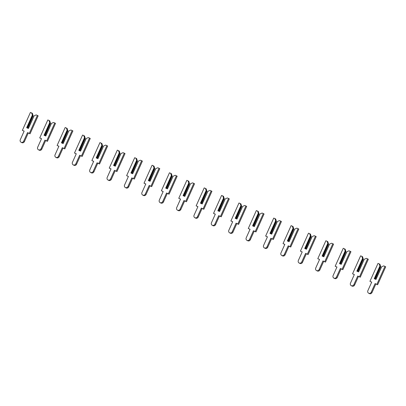 <?xml version="1.0" encoding="UTF-8"?>
<svg xmlns="http://www.w3.org/2000/svg" width="406" height="406" viewBox="0 0 406 406"><rect width="100%" height="100%" fill="white"/><g stroke="black" fill="none" stroke-linecap="round" stroke-linejoin="round"><path stroke-width="0.61" d="M31.648 112.944L32.394 113.34L33.13 115.847L32.358 115.06L26.669 127.723L28.405 128.479L34.099 115.817L36.164 114.908L37.382 115.436L29.313 133.391L27.532 132.615L23.69 141.171A2.02 1.847 117.9 0 1 21.051 142.222A2.02 1.847 117.9 0 1 20.3 139.7L24.142 131.143L22.36 130.372L30.43 112.416L31.648 112.944L32.358 115.06M33.13 115.847L27.608 128.134M32.647 115.593L27.106 127.915M34.099 115.817L28.237 128.403M37.382 115.436L38.128 115.827L30.059 133.787L28.278 133.011L24.436 141.562A2.02 1.847 117.9 0 1 21.797 142.613L21.051 142.222M24.116 131.204L22.36 130.372M30.059 133.787L29.313 133.391M28.278 133.011L27.532 132.615M49.03 120.491L49.771 120.886L50.506 123.399L49.74 122.607L44.046 135.274L45.787 136.025L51.476 123.363L53.546 122.455L54.764 122.982L46.69 140.938L44.909 140.166L41.067 148.718A2.02 1.847 117.9 0 1 38.428 149.768A2.02 1.847 117.9 0 1 37.677 147.246L41.524 138.695L39.742 137.918L47.812 119.963L49.03 120.491L49.74 122.607M50.506 123.399L44.99 135.68M50.024 123.14L44.487 135.462M51.476 123.363L45.614 135.954M54.764 122.982L55.505 123.378L47.436 141.334L45.655 140.557L41.813 149.114A2.02 1.847 117.9 0 1 39.174 150.164L38.428 149.768M41.498 138.75L39.742 137.918M47.436 141.334L46.69 140.938M45.655 140.557L44.909 140.166M66.406 128.042L67.152 128.433L67.888 130.945L67.117 130.159L61.423 142.821L63.163 143.577L68.853 130.91L70.923 130.001L72.141 130.534L64.072 148.489L62.291 147.713L58.444 156.264A2.02 1.847 117.9 0 1 55.805 157.32A2.02 1.847 117.9 0 1 55.059 154.793L58.9 146.241L57.119 145.47L65.188 127.514L66.406 128.042L67.117 130.159M67.888 130.945L62.367 143.227M67.401 130.686L61.864 143.013M68.853 130.91L62.996 143.501M72.141 130.534L72.887 130.925L64.818 148.88L63.037 148.109L59.19 156.66A2.02 1.847 117.9 0 1 56.551 157.711L55.805 157.32M58.875 146.302L57.119 145.47M64.818 148.88L64.072 148.489M63.037 148.109L62.291 147.713M83.783 135.589L84.529 135.985L85.265 138.492L84.494 137.705L78.805 150.367L80.54 151.123L86.234 138.461L88.305 137.553L89.518 138.081L81.449 156.036L79.667 155.265L75.826 163.816A2.02 1.847 117.9 0 1 73.187 164.866A2.02 1.847 117.9 0 1 72.435 162.344L76.277 153.793L74.496 153.016L82.57 135.061L83.783 135.589L84.494 137.705M85.265 138.492L79.743 150.778M84.783 138.238L79.241 150.56M86.234 138.461L80.373 151.052M89.518 138.081L90.264 138.476L82.195 156.432L80.413 155.655L76.572 164.207A2.02 1.847 117.9 0 1 73.933 165.262L73.187 164.866M76.252 153.849L74.496 153.016M82.195 156.432L81.449 156.036M80.413 155.655L79.667 155.265M101.165 143.14L101.906 143.531L102.642 146.043L101.876 145.252L96.181 157.919L97.922 158.67L103.611 146.008L105.682 145.099L106.9 145.627L98.831 163.582L97.049 162.811L93.202 171.362A2.02 1.847 117.9 0 1 90.563 172.413A2.02 1.847 117.9 0 1 89.812 169.891L93.659 161.339L91.878 160.563L99.947 142.607L101.165 143.14L101.876 145.252M102.642 146.043L97.125 158.325M102.16 145.784L96.623 158.107M103.611 146.008L97.75 158.599M106.9 145.627L107.641 146.023L99.571 163.978L97.79 163.207L93.948 171.758A2.02 1.847 117.9 0 1 91.309 172.809L90.563 172.413M93.634 161.4L91.878 160.563M99.571 163.978L98.831 163.582M97.79 163.207L97.049 162.811M118.542 150.687L119.288 151.083L120.024 153.59L119.252 152.803L113.563 165.465L115.299 166.221L120.988 153.559L123.059 152.651L124.277 153.179L116.207 171.134L114.426 170.358L110.579 178.914A2.02 1.847 117.9 0 1 107.945 179.965A2.02 1.847 117.9 0 1 107.194 177.442L111.036 168.886L109.255 168.114L117.324 150.159L118.542 150.687L119.252 152.803M120.024 153.59L114.502 165.876M119.537 153.336L114 165.658M120.988 153.559L115.131 166.145M124.277 153.179L125.023 153.57L116.953 171.525L115.172 170.753L111.325 179.305A2.02 1.847 117.9 0 1 108.686 180.355L107.945 179.965M111.011 168.947L109.255 168.114M116.953 171.525L116.207 171.134M115.172 170.753L114.426 170.358M135.919 158.233L136.665 158.629L137.401 161.136L136.629 160.35L130.94 173.017L132.676 173.768L138.37 161.106L140.44 160.197L141.653 160.725L133.584 178.681L131.803 177.909L127.961 186.461A2.02 1.847 117.9 0 1 125.322 187.511A2.02 1.847 117.9 0 1 124.571 184.989L128.413 176.437L126.631 175.661L134.706 157.706L135.919 158.233L136.629 160.35M137.401 161.136L131.879 173.423M136.918 160.883L131.377 173.205M138.37 161.106L132.508 173.697M141.653 160.725L142.399 161.121L134.33 179.076L132.549 178.3L128.707 186.856A2.02 1.847 117.9 0 1 126.068 187.907L125.322 187.511M128.387 176.493L126.631 175.661M134.33 179.076L133.584 178.681M132.549 178.3L131.803 177.909M153.301 165.785L154.041 166.176L154.777 168.688L154.011 167.901L148.317 180.563L150.058 181.32L155.747 168.652L157.817 167.744L159.035 168.277L150.966 186.232L149.185 185.456L145.338 194.007A2.02 1.847 117.9 0 1 142.699 195.058A2.02 1.847 117.9 0 1 141.948 192.535L145.795 183.984L144.013 183.213L152.083 165.257L153.301 165.785L154.011 167.901M154.777 168.688L149.261 180.969M154.295 168.429L148.758 180.751M155.747 168.652L149.885 181.243M159.035 168.277L159.781 168.668L151.707 186.623L149.926 185.852L146.084 194.403A2.02 1.847 117.9 0 1 143.445 195.453L142.699 195.058M145.769 184.045L144.013 183.213M151.707 186.623L150.966 186.232M149.926 185.852L149.185 185.456M170.677 173.332L171.423 173.727L172.159 176.234L171.388 175.448L165.699 188.11L167.434 188.866L173.123 176.204L175.194 175.296L176.412 175.823L168.343 193.779L166.561 193.007L162.72 201.559A2.02 1.847 117.9 0 1 160.081 202.609A2.02 1.847 117.9 0 1 159.33 200.087L163.171 191.53L161.39 190.759L169.459 172.804L170.677 173.332L171.388 175.448M172.159 176.234L166.638 188.521M171.672 175.981L166.135 188.303M173.123 176.204L167.267 188.795M176.412 175.823L177.158 176.219L169.089 194.175L167.308 193.398L163.461 201.949A2.02 1.847 117.9 0 1 160.822 203.005L160.081 202.609M163.146 191.591L161.39 190.759M169.089 194.175L168.343 193.779M167.308 193.398L166.561 193.007M188.054 180.878L188.8 181.274L189.536 183.786L188.765 182.994L183.076 195.662L184.811 196.413L190.505 183.751L192.576 182.842L193.789 183.37L185.72 201.325L183.938 200.554L180.097 209.105A2.02 1.847 117.9 0 1 177.458 210.156A2.02 1.847 117.9 0 1 176.706 207.633L180.548 199.082L178.767 198.306L186.841 180.35L188.054 180.878L188.765 182.994M189.536 183.786L184.014 196.068M189.054 183.527L183.512 195.849M190.505 183.751L184.644 196.342M193.789 183.37L194.535 183.766L186.466 201.721L184.684 200.95L180.843 209.501A2.02 1.847 117.9 0 1 178.204 210.552L177.458 210.156M180.523 199.138L178.767 198.306M186.466 201.721L185.72 201.325M184.684 200.95L183.938 200.554M205.436 188.43L206.182 188.82L206.913 191.333L206.146 190.546L200.452 203.208L202.193 203.964L207.882 191.302L209.953 190.394L211.171 190.921L203.101 208.877L201.32 208.1L197.473 216.657A2.02 1.847 117.9 0 1 194.834 217.707A2.02 1.847 117.9 0 1 194.083 215.185L197.93 206.629L196.149 205.857L204.218 187.902L205.436 188.43L206.146 190.546M206.913 191.333L201.396 203.619M206.431 191.079L200.894 203.401M207.882 191.302L202.021 203.888M211.171 190.921L211.917 191.312L203.842 209.268L202.061 208.496L198.219 217.048A2.02 1.847 117.9 0 1 195.58 218.098L194.834 217.707M197.905 206.69L196.149 205.857M203.842 209.268L203.101 208.877M202.061 208.496L201.32 208.1M222.813 195.976L223.559 196.372L224.295 198.879L223.523 198.092L217.834 210.755L219.57 211.511L225.259 198.849L227.33 197.94L228.548 198.468L220.478 216.423L218.697 215.652L214.855 224.203A2.02 1.847 117.9 0 1 212.216 225.254A2.02 1.847 117.9 0 1 211.465 222.732L215.307 214.18L213.526 213.404L221.595 195.448L222.813 195.976L223.523 198.092M224.295 198.879L218.773 211.166M223.807 198.625L218.271 210.947M225.259 198.849L219.402 211.44M228.548 198.468L229.294 198.864L221.224 216.819L219.443 216.043L215.596 224.599A2.02 1.847 117.9 0 1 212.957 225.65L212.216 225.254M215.281 214.236L213.526 213.404M221.224 216.819L220.478 216.423M219.443 216.043L218.697 215.652M240.19 203.528L240.936 203.919L241.671 206.431L240.9 205.644L235.211 218.306L236.947 219.062L242.641 206.395L244.711 205.487L245.924 206.015L237.855 223.975L236.074 223.198L232.232 231.75A2.02 1.847 117.9 0 1 229.593 232.8A2.02 1.847 117.9 0 1 228.842 230.278L232.689 221.727L230.907 220.955L238.977 202.995L240.19 203.528L240.9 205.644M241.671 206.431L236.15 218.712M241.189 206.172L235.647 218.494M242.641 206.395L236.779 218.986M245.924 206.015L246.67 206.41L238.601 224.366L236.82 223.594L232.978 232.146A2.02 1.847 117.9 0 1 230.339 233.196L229.593 232.8M232.658 221.788L230.907 220.955M238.601 224.366L237.855 223.975M236.82 223.594L236.074 223.198M257.571 211.074L258.317 211.47L259.053 213.977L258.282 213.191L252.588 225.853L254.329 226.609L260.018 213.947L262.088 213.038L263.306 213.566L255.237 231.521L253.456 230.745L249.609 239.301A2.02 1.847 117.9 0 1 246.97 240.352A2.02 1.847 117.9 0 1 246.219 237.83L250.066 229.273L248.284 228.502L256.353 210.547L257.571 211.074L258.282 213.191M259.053 213.977L253.532 226.264M258.566 213.723L253.029 226.046M260.018 213.947L254.156 226.533M263.306 213.566L264.052 213.957L255.983 231.917L254.202 231.141L250.355 239.692A2.02 1.847 117.9 0 1 247.716 240.743L246.97 240.352M250.04 229.334L248.284 228.502M255.983 231.917L255.237 231.521M254.202 231.141L253.456 230.745M274.948 218.621L275.694 219.017L276.43 221.529L275.659 220.737L269.97 233.404L271.705 234.155L277.394 221.493L279.465 220.585L280.683 221.113L272.614 239.068L270.832 238.297L266.991 246.848A2.02 1.847 117.9 0 1 264.352 247.899A2.02 1.847 117.9 0 1 263.601 245.376L267.442 236.825L265.661 236.048L273.73 218.093L274.948 218.621L275.659 220.737M276.43 221.529L270.909 233.81M275.943 221.27L270.406 233.592M277.394 221.493L271.538 234.084M280.683 221.113L281.429 221.509L273.36 239.464L271.578 238.687L267.732 247.244A2.02 1.847 117.9 0 1 265.098 248.294L264.352 247.899M267.417 236.881L265.661 236.048M273.36 239.464L272.614 239.068M271.578 238.687L270.832 238.297M292.325 226.172L293.071 226.563L293.807 229.075L293.036 228.289L287.346 240.951L289.082 241.707L294.776 229.04L296.847 228.131L298.06 228.664L289.991 246.62L288.209 245.843L284.367 254.395A2.02 1.847 117.9 0 1 281.728 255.45A2.02 1.847 117.9 0 1 280.977 252.923L284.824 244.371L283.043 243.6L291.112 225.645L292.325 226.172L293.036 228.289M293.807 229.075L288.285 241.362M293.325 228.817L287.788 241.144M294.776 229.04L288.915 241.631M298.06 228.664L298.806 229.055L290.737 247.01L288.955 246.239L285.113 254.79A2.02 1.847 117.9 0 1 282.474 255.841L281.728 255.45M284.794 244.432L283.043 243.6M290.737 247.01L289.991 246.62M288.955 246.239L288.209 245.843M309.707 233.719L310.453 234.115L311.189 236.622L310.417 235.835L304.723 248.497L306.464 249.254L312.153 236.591L314.224 235.683L315.442 236.211L307.372 254.166L305.591 253.395L301.744 261.946A2.02 1.847 117.9 0 1 299.105 262.997A2.02 1.847 117.9 0 1 298.359 260.474L302.201 251.923L300.42 251.147L308.489 233.191L309.707 233.719L310.417 235.835M311.189 236.622L305.667 248.908M310.702 236.368L305.165 248.69M312.153 236.591L306.291 249.182M315.442 236.211L316.188 236.607L308.118 254.562L306.337 253.786L302.49 262.337A2.02 1.847 117.9 0 1 299.851 263.392L299.105 262.997M302.176 251.979L300.42 251.147M308.118 254.562L307.372 254.166M306.337 253.786L305.591 253.395M327.084 241.271L327.83 241.661L328.566 244.173L327.794 243.382L322.105 256.049L323.841 256.8L329.535 244.138L331.6 243.23L332.818 243.757L324.749 261.713L322.968 260.941L319.126 269.493A2.02 1.847 117.9 0 1 316.487 270.543A2.02 1.847 117.9 0 1 315.736 268.021L319.578 259.47L317.796 258.698L325.866 240.738L327.084 241.271L327.794 243.382M328.566 244.173L323.044 256.455M328.078 243.915L322.542 256.237M329.535 244.138L323.673 256.729M332.818 243.757L333.565 244.153L325.495 262.109L323.714 261.337L319.872 269.888A2.02 1.847 117.9 0 1 317.233 270.939L316.487 270.543M319.552 259.53L317.796 258.698M325.495 262.109L324.749 261.713M323.714 261.337L322.968 260.941M344.461 248.817L345.207 249.213L345.942 251.72L345.171 250.933L339.482 263.595L341.218 264.352L346.912 251.69L348.982 250.781L350.195 251.309L342.126 269.264L340.345 268.488L336.503 277.044A2.02 1.847 117.9 0 1 333.864 278.095A2.02 1.847 117.9 0 1 333.113 275.572L336.96 267.016L335.178 266.245L343.248 248.289L344.461 248.817L345.171 250.933M345.942 251.72L340.421 264.007M345.46 251.466L339.923 263.788M346.912 251.69L341.05 264.276M350.195 251.309L350.941 251.7L342.872 269.655L341.091 268.884L337.249 277.435A2.02 1.847 117.9 0 1 334.61 278.486L333.864 278.095M336.929 267.077L335.178 266.245M342.872 269.655L342.126 269.264M341.091 268.884L340.345 268.488M361.842 256.364L362.588 256.759L363.324 259.267L362.553 258.48L356.859 271.147L358.599 271.898L364.289 259.236L366.359 258.328L367.577 258.855L359.508 276.811L357.727 276.039L353.88 284.591A2.02 1.847 117.9 0 1 351.241 285.641A2.02 1.847 117.9 0 1 350.495 283.119L354.337 274.568L352.555 273.791L360.624 255.836L361.842 256.364L362.553 258.48M363.324 259.267L357.803 271.553M362.837 259.013L357.3 271.335M364.289 259.236L358.427 271.827M367.577 258.855L368.323 259.251L360.254 277.207L358.473 276.43L354.626 284.987A2.02 1.847 117.9 0 1 351.987 286.037L351.241 285.641M354.311 274.623L352.555 273.791M360.254 277.207L359.508 276.811M358.473 276.43L357.727 276.039M379.219 263.915L379.965 264.306L380.701 266.818L379.93 266.031L374.241 278.694L375.976 279.45L381.67 266.783L383.736 265.874L384.954 266.407L376.885 284.362L375.103 283.586L371.262 292.137A2.02 1.847 117.9 0 1 368.623 293.193A2.02 1.847 117.9 0 1 367.872 290.666L371.713 282.114L369.932 281.343L378.001 263.387L379.219 263.915L379.93 266.031M380.701 266.818L375.18 279.1M380.214 266.559L374.677 278.886M381.67 266.783L375.809 279.374M384.954 266.407L385.7 266.798L377.631 284.753L375.849 283.982L372.008 292.533A2.02 1.847 117.9 0 1 369.369 293.584L368.623 293.193M371.688 282.175L369.932 281.343M377.631 284.753L376.885 284.362M375.849 283.982L375.103 283.586M24.436 141.562L23.69 141.171M41.813 149.114L41.067 148.718M59.19 156.66L58.444 156.264M76.572 164.207L75.826 163.816M93.948 171.758L93.202 171.362M111.325 179.305L110.579 178.914M128.707 186.856L127.961 186.461M146.084 194.403L145.338 194.007M163.461 201.949L162.72 201.559M180.843 209.501L180.097 209.105M198.219 217.048L197.473 216.657M215.596 224.599L214.855 224.203M232.978 232.146L232.232 231.75M250.355 239.692L249.609 239.301M267.732 247.244L266.991 246.848M285.113 254.79L284.367 254.395M302.49 262.337L301.744 261.946M319.872 269.888L319.126 269.493M337.249 277.435L336.503 277.044M354.626 284.987L353.88 284.591M372.008 292.533L371.262 292.137"/></g></svg>
